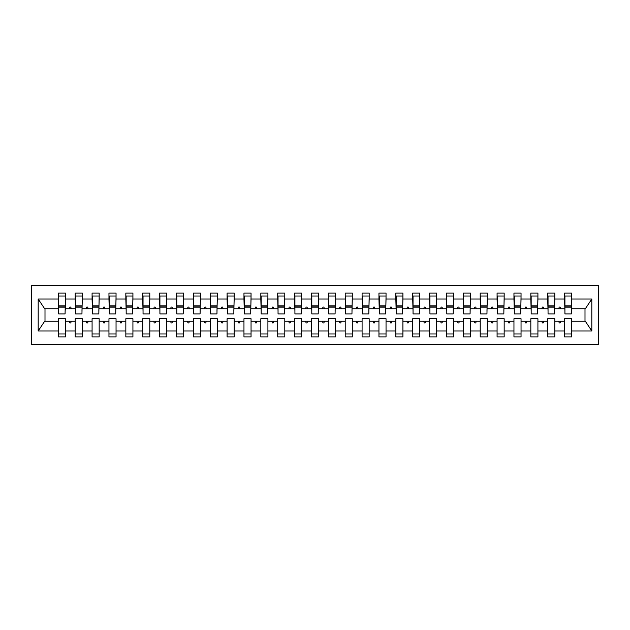 <?xml version="1.0" encoding="UTF-8"?>
<svg xmlns="http://www.w3.org/2000/svg" width="630" height="630" viewBox="0 0 630 630"><rect width="100%" height="100%" fill="white"/><g stroke="black" fill="none" stroke-linecap="round" stroke-linejoin="round"><path stroke-width="0.94" d="M31.5 344.531L598.5 344.531L598.5 285.469L31.5 285.469L31.5 344.531M571.331 311.291L571.67 308.755L585.341 308.755L591.814 299.014L591.814 330.986L571.67 330.986L571.67 318.709L564.582 318.709L564.582 321.245L554.794 321.245L554.794 318.709L547.706 318.709L547.706 321.245L537.918 321.245L537.918 318.709L530.83 318.709L530.83 321.245L521.041 321.245L521.041 318.709L513.954 318.709L513.954 321.245L504.165 321.245L504.165 318.709L497.078 318.709L497.078 321.245L487.297 321.245L487.297 318.709L480.21 318.709L480.21 321.245L470.421 321.245L470.421 318.709L463.334 318.709L463.334 321.245L453.545 321.245L453.545 318.709L446.457 318.709L446.457 321.245L436.669 321.245L436.669 318.709L429.581 318.709L429.581 321.245L419.793 321.245L419.793 318.709L412.705 318.709L412.705 321.245L402.916 321.245L402.916 318.709L395.829 318.709L395.829 321.245L386.04 321.245L386.04 318.709L378.953 318.709L378.953 321.245L369.172 321.245L369.172 318.709L362.085 318.709L362.085 321.245L352.296 321.245L352.296 318.709L345.209 318.709L345.209 321.245L335.42 321.245L335.42 318.709L328.332 318.709L328.332 321.245L318.544 321.245L318.544 318.709L311.456 318.709L311.456 321.245L301.668 321.245L301.668 318.709L294.58 318.709L294.58 321.245L284.791 321.245L284.791 318.709L277.704 318.709L277.704 321.245L267.915 321.245L267.915 318.709L260.828 318.709L260.828 321.245L251.047 321.245L251.047 318.709L243.96 318.709L243.96 321.245L234.171 321.245L234.171 318.709L227.084 318.709L227.084 321.245L217.295 321.245L217.295 318.709L210.207 318.709L210.207 321.245L200.419 321.245L200.419 318.709L193.331 318.709L193.331 321.245L183.543 321.245L183.543 318.709L176.455 318.709L176.455 321.245L166.666 321.245L166.666 318.709L159.579 318.709L159.579 321.245L149.79 321.245L149.79 318.709L142.703 318.709L142.703 321.245L132.922 321.245L132.922 318.709L125.835 318.709L125.835 321.245L116.046 321.245L116.046 318.709L108.959 318.709L108.959 321.245L99.17 321.245L99.17 318.709L92.082 318.709L92.082 321.245L82.294 321.245L82.294 318.709L75.206 318.709L75.206 321.245L65.418 321.245L65.418 336.94L58.33 336.94L58.33 321.245L44.659 321.245L38.186 330.986L38.186 299.014L44.659 308.755L58.33 308.755L58.33 299.014L38.186 299.014M571.67 330.986L571.67 336.94L564.582 336.94L564.582 321.245M571.67 308.755L571.67 293.06L564.582 293.06L564.582 299.014L554.794 299.014L554.455 311.291M564.921 311.291L564.582 299.014M564.582 330.986L554.794 330.986L554.794 336.94L547.706 336.94L547.706 321.245M554.794 299.014L554.794 293.06L547.706 293.06L547.706 299.014L537.918 299.014L537.579 311.291M548.045 311.291L547.706 299.014M547.706 330.986L537.918 330.986L537.918 336.94L530.83 336.94L530.83 321.245M537.918 299.014L537.918 293.06L530.83 293.06L530.83 299.014L521.041 299.014L520.703 311.291M531.169 311.291L530.83 299.014M530.83 330.986L521.041 330.986L521.041 336.94L513.954 336.94L513.954 321.245M521.041 299.014L521.041 293.06L513.954 293.06L513.954 299.014L504.165 299.014L503.835 311.291M514.293 311.291L513.954 299.014M513.954 330.986L504.165 330.986L504.165 336.94L497.078 336.94L497.078 321.245M504.165 299.014L504.165 293.06L497.078 293.06L497.078 299.014L487.297 299.014L486.959 311.291M497.416 311.291L497.078 299.014M497.078 330.986L487.297 330.986L487.297 336.94L480.21 336.94L480.21 321.245M487.297 299.014L487.297 293.06L480.21 293.06L480.21 299.014L470.421 299.014L470.082 311.291M480.54 311.291L480.21 299.014M480.21 330.986L470.421 330.986L470.421 336.94L463.334 336.94L463.334 321.245M470.421 299.014L470.421 293.06L463.334 293.06L463.334 299.014L453.545 299.014L453.206 311.291M463.672 311.291L463.334 299.014M463.334 330.986L453.545 330.986L453.545 336.94L446.457 336.94L446.457 321.245M453.545 299.014L453.545 293.06L446.457 293.06L446.457 299.014L436.669 299.014L436.33 311.291M446.796 311.291L446.457 299.014M446.457 330.986L436.669 330.986L436.669 336.94L429.581 336.94L429.581 321.245M436.669 299.014L436.669 293.06L429.581 293.06L429.581 299.014L419.793 299.014L419.454 311.291M429.92 311.291L429.581 299.014M429.581 330.986L419.793 330.986L419.793 336.94L412.705 336.94L412.705 321.245M419.793 299.014L419.793 293.06L412.705 293.06L412.705 299.014L402.916 299.014L402.578 311.291M413.044 311.291L412.705 299.014M412.705 330.986L402.916 330.986L402.916 336.94L395.829 336.94L395.829 321.245M402.916 299.014L402.916 293.06L395.829 293.06L395.829 299.014L386.04 299.014L385.71 311.291M396.168 311.291L395.829 299.014M395.829 330.986L386.04 330.986L386.04 336.94L378.953 336.94L378.953 321.245M386.04 299.014L386.04 293.06L378.953 293.06L378.953 299.014L369.172 299.014L368.834 311.291M379.291 311.291L378.953 299.014M378.953 330.986L369.172 330.986L369.172 336.94L362.085 336.94L362.085 321.245M369.172 299.014L369.172 293.06L362.085 293.06L362.085 299.014L352.296 299.014L351.957 311.291M362.415 311.291L362.085 299.014M362.085 330.986L352.296 330.986L352.296 336.94L345.209 336.94L345.209 321.245M352.296 299.014L352.296 293.06L345.209 293.06L345.209 299.014L335.42 299.014L335.081 311.291M345.547 311.291L345.209 299.014M345.209 330.986L335.42 330.986L335.42 336.94L328.332 336.94L328.332 321.245M335.42 299.014L335.42 293.06L328.332 293.06L328.332 299.014L318.544 299.014L318.205 311.291M328.671 311.291L328.332 299.014M328.332 330.986L318.544 330.986L318.544 336.94L311.456 336.94L311.456 321.245M318.544 299.014L318.544 293.06L311.456 293.06L311.456 299.014L301.668 299.014L301.329 311.291M311.795 311.291L311.456 299.014M311.456 330.986L301.668 330.986L301.668 336.94L294.58 336.94L294.58 321.245M301.668 299.014L301.668 293.06L294.58 293.06L294.58 299.014L284.791 299.014L284.453 311.291M294.919 311.291L294.58 299.014M294.58 330.986L284.791 330.986L284.791 336.94L277.704 336.94L277.704 321.245M284.791 299.014L284.791 293.06L277.704 293.06L277.704 299.014L267.915 299.014L267.585 311.291M278.043 311.291L277.704 299.014M277.704 330.986L267.915 330.986L267.915 336.94L260.828 336.94L260.828 321.245M267.915 299.014L267.915 293.06L260.828 293.06L260.828 299.014L251.047 299.014L250.709 311.291M261.166 311.291L260.828 299.014M260.828 330.986L251.047 330.986L251.047 336.94L243.96 336.94L243.96 321.245M251.047 299.014L251.047 293.06L243.96 293.06L243.96 299.014L234.171 299.014L233.832 311.291M244.29 311.291L243.96 299.014M243.96 330.986L234.171 330.986L234.171 336.94L227.084 336.94L227.084 321.245M234.171 299.014L234.171 293.06L227.084 293.06L227.084 299.014L217.295 299.014L216.956 311.291M227.422 311.291L227.084 299.014M227.084 330.986L217.295 330.986L217.295 336.94L210.207 336.94L210.207 321.245M217.295 299.014L217.295 293.06L210.207 293.06L210.207 299.014L200.419 299.014L200.08 311.291M210.546 311.291L210.207 299.014M210.207 330.986L200.419 330.986L200.419 336.94L193.331 336.94L193.331 321.245M200.419 299.014L200.419 293.06L193.331 293.06L193.331 299.014L183.543 299.014L183.204 311.291M193.67 311.291L193.331 299.014M193.331 330.986L183.543 330.986L183.543 336.94L176.455 336.94L176.455 321.245M183.543 299.014L183.543 293.06L176.455 293.06L176.455 299.014L166.666 299.014L166.328 311.291M176.794 311.291L176.455 299.014M176.455 330.986L166.666 330.986L166.666 336.94L159.579 336.94L159.579 321.245M166.666 299.014L166.666 293.06L159.579 293.06L159.579 299.014L149.79 299.014L149.46 311.291M159.918 311.291L159.579 299.014M159.579 330.986L149.79 330.986L149.79 336.94L142.703 336.94L142.703 321.245M149.79 299.014L149.79 293.06L142.703 293.06L142.703 299.014L132.922 299.014L132.584 311.291M143.041 311.291L142.703 299.014M142.703 330.986L132.922 330.986L132.922 336.94L125.835 336.94L125.835 321.245M132.922 299.014L132.922 293.06L125.835 293.06L125.835 299.014L116.046 299.014L115.707 311.291M126.165 311.291L125.835 299.014M125.835 330.986L116.046 330.986L116.046 336.94L108.959 336.94L108.959 321.245M116.046 299.014L116.046 293.06L108.959 293.06L108.959 299.014L99.17 299.014L98.831 311.291M109.297 311.291L108.959 299.014M108.959 330.986L99.17 330.986L99.17 336.94L92.082 336.94L92.082 321.245M99.17 299.014L99.17 293.06L92.082 293.06L92.082 299.014L82.294 299.014L81.955 311.291M92.421 311.291L92.082 299.014M92.082 330.986L82.294 330.986L82.294 336.94L75.206 336.94L75.206 321.245M82.294 299.014L82.294 293.06L75.206 293.06L75.206 299.014L65.418 299.014L65.418 293.06L58.33 293.06L58.33 299.014M75.545 311.291L75.206 299.014M65.418 321.245L65.418 318.709L58.33 318.709L58.33 321.245M58.33 308.755L58.669 311.291M554.794 330.986L554.794 321.245M537.918 330.986L537.918 321.245M521.041 330.986L521.041 321.245M504.165 330.986L504.165 321.245M487.297 330.986L487.297 321.245M470.421 330.986L470.421 321.245M453.545 330.986L453.545 321.245M436.669 330.986L436.669 321.245M419.793 330.986L419.793 321.245M402.916 330.986L402.916 321.245M386.04 330.986L386.04 321.245M369.172 330.986L369.172 321.245M352.296 330.986L352.296 321.245M335.42 330.986L335.42 321.245M318.544 330.986L318.544 321.245M301.668 330.986L301.668 321.245M284.791 330.986L284.791 321.245M267.915 330.986L267.915 321.245M251.047 330.986L251.047 321.245M234.171 330.986L234.171 321.245M217.295 330.986L217.295 321.245M200.419 330.986L200.419 321.245M183.543 330.986L183.543 321.245M166.666 330.986L166.666 321.245M149.79 330.986L149.79 321.245M132.922 330.986L132.922 321.245M116.046 330.986L116.046 321.245M99.17 330.986L99.17 321.245M82.294 330.986L82.294 321.245M591.814 299.014L571.67 299.014M75.206 330.986L65.418 330.986M58.33 330.986L38.186 330.986M558.652 308.755L560.724 308.755L560.109 307.07L559.267 307.07L558.652 308.755L554.794 308.755M564.582 308.755L560.724 308.755M558.652 321.245L559.267 322.93L560.109 322.93L560.724 321.245M541.776 308.755L543.847 308.755L543.233 307.07L542.391 307.07L541.776 308.755L537.918 308.755M547.706 308.755L543.847 308.755M541.776 321.245L542.391 322.93L543.233 322.93L543.847 321.245M524.9 308.755L526.971 308.755L526.357 307.07L525.514 307.07L524.9 308.755L521.041 308.755M530.83 308.755L526.971 308.755M524.9 321.245L525.514 322.93L526.357 322.93L526.971 321.245M508.024 308.755L510.095 308.755L509.481 307.07L508.638 307.07L508.024 308.755L504.165 308.755M513.954 308.755L510.095 308.755M508.024 321.245L508.638 322.93L509.481 322.93L510.095 321.245M491.148 308.755L493.227 308.755L492.613 307.07L491.762 307.07L491.148 308.755L487.297 308.755M497.078 308.755L493.227 308.755M491.148 321.245L491.762 322.93L492.613 322.93L493.227 321.245M474.28 308.755L476.351 308.755L475.737 307.07L474.894 307.07L474.28 308.755L470.421 308.755M480.21 308.755L476.351 308.755M474.28 321.245L474.894 322.93L475.737 322.93L476.351 321.245M457.404 308.755L459.475 308.755L458.86 307.07L458.018 307.07L457.404 308.755L453.545 308.755M463.334 308.755L459.475 308.755M457.404 321.245L458.018 322.93L458.86 322.93L459.475 321.245M440.527 308.755L442.599 308.755L441.984 307.07L441.142 307.07L440.527 308.755L436.669 308.755M446.457 308.755L442.599 308.755M440.527 321.245L441.142 322.93L441.984 322.93L442.599 321.245M423.651 308.755L425.723 308.755L425.108 307.07L424.266 307.07L423.651 308.755L419.793 308.755M429.581 308.755L425.723 308.755M423.651 321.245L424.266 322.93L425.108 322.93L425.723 321.245M406.775 308.755L408.846 308.755L408.232 307.07L407.39 307.07L406.775 308.755L402.916 308.755M412.705 308.755L408.846 308.755M406.775 321.245L407.39 322.93L408.232 322.93L408.846 321.245M389.899 308.755L391.97 308.755L391.356 307.07L390.513 307.07L389.899 308.755L386.04 308.755M395.829 308.755L391.97 308.755M389.899 321.245L390.513 322.93L391.356 322.93L391.97 321.245M373.023 308.755L375.102 308.755L374.488 307.07L373.637 307.07L373.023 308.755L369.172 308.755M378.953 308.755L375.102 308.755M373.023 321.245L373.637 322.93L374.488 322.93L375.102 321.245M356.155 308.755L358.226 308.755L357.612 307.07L356.769 307.07L356.155 308.755L352.296 308.755M362.085 308.755L358.226 308.755M356.155 321.245L356.769 322.93L357.612 322.93L358.226 321.245M339.279 308.755L341.35 308.755L340.736 307.07L339.893 307.07L339.279 308.755L335.42 308.755M345.209 308.755L341.35 308.755M339.279 321.245L339.893 322.93L340.736 322.93L341.35 321.245M322.402 308.755L324.474 308.755L323.859 307.07L323.017 307.07L322.402 308.755L318.544 308.755M328.332 308.755L324.474 308.755M322.402 321.245L323.017 322.93L323.859 322.93L324.474 321.245M305.526 308.755L307.598 308.755L306.983 307.07L306.141 307.07L305.526 308.755L301.668 308.755M311.456 308.755L307.598 308.755M305.526 321.245L306.141 322.93L306.983 322.93L307.598 321.245M288.65 308.755L290.721 308.755L290.107 307.07L289.264 307.07L288.65 308.755L284.791 308.755M294.58 308.755L290.721 308.755M288.65 321.245L289.264 322.93L290.107 322.93L290.721 321.245M271.774 308.755L273.845 308.755L273.231 307.07L272.388 307.07L271.774 308.755L267.915 308.755M277.704 308.755L273.845 308.755M271.774 321.245L272.388 322.93L273.231 322.93L273.845 321.245M254.898 308.755L256.977 308.755L256.363 307.07L255.512 307.07L254.898 308.755L251.047 308.755M260.828 308.755L256.977 308.755M254.898 321.245L255.512 322.93L256.363 322.93L256.977 321.245M238.03 308.755L240.101 308.755L239.487 307.07L238.644 307.07L238.03 308.755L234.171 308.755M243.96 308.755L240.101 308.755M238.03 321.245L238.644 322.93L239.487 322.93L240.101 321.245M221.154 308.755L223.225 308.755L222.611 307.07L221.768 307.07L221.154 308.755L217.295 308.755M227.084 308.755L223.225 308.755M221.154 321.245L221.768 322.93L222.611 322.93L223.225 321.245M204.277 308.755L206.349 308.755L205.734 307.07L204.892 307.07L204.277 308.755L200.419 308.755M210.207 308.755L206.349 308.755M204.277 321.245L204.892 322.93L205.734 322.93L206.349 321.245M187.401 308.755L189.472 308.755L188.858 307.07L188.016 307.07L187.401 308.755L183.543 308.755M193.331 308.755L189.472 308.755M187.401 321.245L188.016 322.93L188.858 322.93L189.472 321.245M170.525 308.755L172.596 308.755L171.982 307.07L171.139 307.07L170.525 308.755L166.666 308.755M176.455 308.755L172.596 308.755M170.525 321.245L171.139 322.93L171.982 322.93L172.596 321.245M153.649 308.755L155.72 308.755L155.106 307.07L154.263 307.07L153.649 308.755L149.79 308.755M159.579 308.755L155.72 308.755M153.649 321.245L154.263 322.93L155.106 322.93L155.72 321.245M136.773 308.755L138.852 308.755L138.238 307.07L137.387 307.07L136.773 308.755L132.922 308.755M142.703 308.755L138.852 308.755M136.773 321.245L137.387 322.93L138.238 322.93L138.852 321.245M119.905 308.755L121.976 308.755L121.362 307.07L120.519 307.07L119.905 308.755L116.046 308.755M125.835 308.755L121.976 308.755M119.905 321.245L120.519 322.93L121.362 322.93L121.976 321.245M103.029 308.755L105.1 308.755L104.486 307.07L103.643 307.07L103.029 308.755L99.17 308.755M108.959 308.755L105.1 308.755M103.029 321.245L103.643 322.93L104.486 322.93L105.1 321.245M86.153 308.755L88.224 308.755L87.609 307.07L86.767 307.07L86.153 308.755L82.294 308.755M92.082 308.755L88.224 308.755M86.153 321.245L86.767 322.93L87.609 322.93L88.224 321.245M69.276 308.755L71.347 308.755L70.733 307.07L69.891 307.07L69.276 308.755L65.418 308.755L65.418 299.014M75.206 308.755L71.347 308.755M69.276 321.245L69.891 322.93L70.733 322.93L71.347 321.245M65.418 308.755L65.079 311.291M591.814 330.986L585.341 321.245L571.67 321.245M44.998 308.755L44.998 321.245M585.002 321.245L585.002 308.755M58.669 307.156L58.669 296.013L65.418 296.013L65.079 313.905L58.669 313.905L58.669 307.156L65.079 307.156M58.33 333.987L65.418 333.987M75.545 307.156L75.545 296.013L82.294 296.013L81.955 313.905L75.545 313.905L75.545 307.156L81.955 307.156M75.206 333.987L82.294 333.987M92.421 307.156L92.421 296.013L99.17 296.013L98.831 313.905L92.421 313.905L92.421 307.156L98.831 307.156M92.082 333.987L99.17 333.987M109.297 307.156L109.297 296.013L116.046 296.013L115.707 313.905L109.297 313.905L109.297 307.156L115.707 307.156M108.959 333.987L116.046 333.987M126.165 307.156L126.165 296.013L132.922 296.013L132.584 313.905L126.165 313.905L126.165 307.156L132.584 307.156M125.835 333.987L132.922 333.987M143.041 307.156L143.041 296.013L149.79 296.013L149.46 313.905L143.041 313.905L143.041 307.156L149.46 307.156M142.703 333.987L149.79 333.987M159.918 307.156L159.918 296.013L166.666 296.013L166.328 313.905L159.918 313.905L159.918 307.156L166.328 307.156M159.579 333.987L166.666 333.987M176.794 307.156L176.794 296.013L183.543 296.013L183.204 313.905L176.794 313.905L176.794 307.156L183.204 307.156M176.455 333.987L183.543 333.987M193.67 307.156L193.67 296.013L200.419 296.013L200.08 313.905L193.67 313.905L193.67 307.156L200.08 307.156M193.331 333.987L200.419 333.987M210.546 307.156L210.546 296.013L217.295 296.013L216.956 313.905L210.546 313.905L210.546 307.156L216.956 307.156M210.207 333.987L217.295 333.987M227.422 307.156L227.422 296.013L234.171 296.013L233.832 313.905L227.422 313.905L227.422 307.156L233.832 307.156M227.084 333.987L234.171 333.987M244.29 307.156L244.29 296.013L251.047 296.013L250.709 313.905L244.29 313.905L244.29 307.156L250.709 307.156M243.96 333.987L251.047 333.987M261.166 307.156L261.166 296.013L267.915 296.013L267.585 313.905L261.166 313.905L261.166 307.156L267.585 307.156M260.828 333.987L267.915 333.987M278.043 307.156L278.043 296.013L284.791 296.013L284.453 313.905L278.043 313.905L278.043 307.156L284.453 307.156M277.704 333.987L284.791 333.987M294.919 307.156L294.919 296.013L301.668 296.013L301.329 313.905L294.919 313.905L294.919 307.156L301.329 307.156M294.58 333.987L301.668 333.987M311.795 307.156L311.795 296.013L318.544 296.013L318.205 313.905L311.795 313.905L311.795 307.156L318.205 307.156M311.456 333.987L318.544 333.987M328.671 307.156L328.671 296.013L335.42 296.013L335.081 313.905L328.671 313.905L328.671 307.156L335.081 307.156M328.332 333.987L335.42 333.987M345.547 307.156L345.547 296.013L352.296 296.013L351.957 313.905L345.547 313.905L345.547 307.156L351.957 307.156M345.209 333.987L352.296 333.987M362.415 307.156L362.415 296.013L369.172 296.013L368.834 313.905L362.415 313.905L362.415 307.156L368.834 307.156M362.085 333.987L369.172 333.987M379.291 307.156L379.291 296.013L386.04 296.013L385.71 313.905L379.291 313.905L379.291 307.156L385.71 307.156M378.953 333.987L386.04 333.987M396.168 307.156L396.168 296.013L402.916 296.013L402.578 313.905L396.168 313.905L396.168 307.156L402.578 307.156M395.829 333.987L402.916 333.987M413.044 307.156L413.044 296.013L419.793 296.013L419.454 313.905L413.044 313.905L413.044 307.156L419.454 307.156M412.705 333.987L419.793 333.987M429.92 307.156L429.92 296.013L436.669 296.013L436.33 313.905L429.92 313.905L429.92 307.156L436.33 307.156M429.581 333.987L436.669 333.987M446.796 307.156L446.796 296.013L453.545 296.013L453.206 313.905L446.796 313.905L446.796 307.156L453.206 307.156M446.457 333.987L453.545 333.987M463.672 307.156L463.672 296.013L470.421 296.013L470.082 313.905L463.672 313.905L463.672 307.156L470.082 307.156M463.334 333.987L470.421 333.987M480.54 307.156L480.54 296.013L487.297 296.013L486.959 313.905L480.54 313.905L480.54 307.156L486.959 307.156M480.21 333.987L487.297 333.987M497.416 307.156L497.416 296.013L504.165 296.013L503.835 313.905L497.416 313.905L497.416 307.156L503.835 307.156M497.078 333.987L504.165 333.987M514.293 307.156L514.293 296.013L521.041 296.013L520.703 313.905L514.293 313.905L514.293 307.156L520.703 307.156M513.954 333.987L521.041 333.987M531.169 307.156L531.169 296.013L537.918 296.013L537.579 313.905L531.169 313.905L531.169 307.156L537.579 307.156M530.83 333.987L537.918 333.987M548.045 307.156L548.045 296.013L554.794 296.013L554.455 313.905L548.045 313.905L548.045 307.156L554.455 307.156M547.706 333.987L554.794 333.987M564.921 307.156L564.921 296.013L571.67 296.013L571.331 313.905L564.921 313.905L564.921 307.156L571.331 307.156M564.582 333.987L571.67 333.987M58.669 306.141L65.079 306.141M75.545 306.141L81.955 306.141M92.421 306.141L98.831 306.141M109.297 306.141L115.707 306.141M126.165 306.141L132.584 306.141M143.041 306.141L149.46 306.141M159.918 306.141L166.328 306.141M176.794 306.141L183.204 306.141M193.67 306.141L200.08 306.141M210.546 306.141L216.956 306.141M227.422 306.141L233.832 306.141M244.29 306.141L250.709 306.141M261.166 306.141L267.585 306.141M278.043 306.141L284.453 306.141M294.919 306.141L301.329 306.141M311.795 306.141L318.205 306.141M328.671 306.141L335.081 306.141M345.547 306.141L351.957 306.141M362.415 306.141L368.834 306.141M379.291 306.141L385.71 306.141M396.168 306.141L402.578 306.141M413.044 306.141L419.454 306.141M429.92 306.141L436.33 306.141M446.796 306.141L453.206 306.141M463.672 306.141L470.082 306.141M480.54 306.141L486.959 306.141M497.416 306.141L503.835 306.141M514.293 306.141L520.703 306.141M531.169 306.141L537.579 306.141M548.045 306.141L554.455 306.141M564.921 306.141L571.331 306.141M58.669 305.889L65.079 305.889M75.545 305.889L81.955 305.889M92.421 305.889L98.831 305.889M109.297 305.889L115.707 305.889M126.165 305.889L132.584 305.889M143.041 305.889L149.46 305.889M159.918 305.889L166.328 305.889M176.794 305.889L183.204 305.889M193.67 305.889L200.08 305.889M210.546 305.889L216.956 305.889M227.422 305.889L233.832 305.889M244.29 305.889L250.709 305.889M261.166 305.889L267.585 305.889M278.043 305.889L284.453 305.889M294.919 305.889L301.329 305.889M311.795 305.889L318.205 305.889M328.671 305.889L335.081 305.889M345.547 305.889L351.957 305.889M362.415 305.889L368.834 305.889M379.291 305.889L385.71 305.889M396.168 305.889L402.578 305.889M413.044 305.889L419.454 305.889M429.92 305.889L436.33 305.889M446.796 305.889L453.206 305.889M463.672 305.889L470.082 305.889M480.54 305.889L486.959 305.889M497.416 305.889L503.835 305.889M514.293 305.889L520.703 305.889M531.169 305.889L537.579 305.889M548.045 305.889L554.455 305.889M564.921 305.889L571.331 305.889"/></g></svg>
